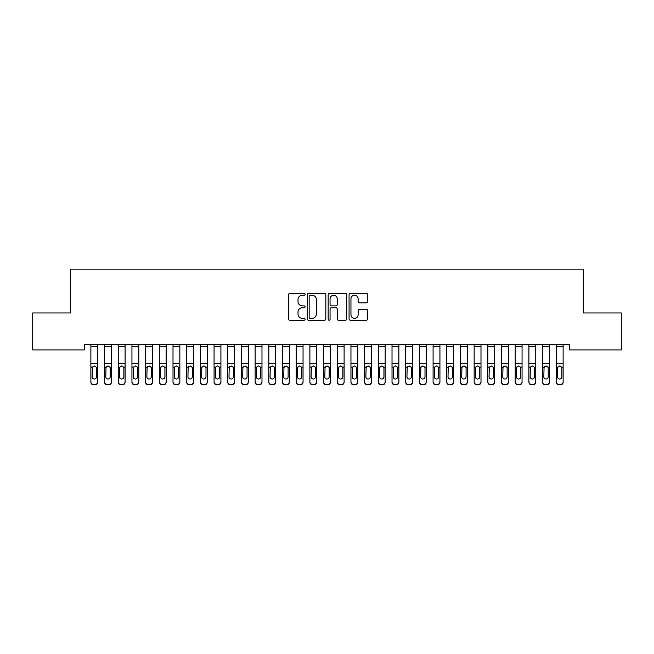 <?xml version="1.0" encoding="UTF-8"?>
<svg xmlns="http://www.w3.org/2000/svg" width="654" height="654" viewBox="0 0 654 654"><rect width="100%" height="100%" fill="white"/><g stroke="black" fill="none" stroke-linecap="round" stroke-linejoin="round"><path stroke-width="0.98" d="M305.099 294.3A0.94 0.94 0 0 0 304.159 293.36L289.886 293.36A1.341 1.341 0 0 0 288.537 294.701L288.537 318.89A1.341 1.341 0 0 0 289.886 320.231L304.159 320.231A0.94 0.94 0 0 0 305.099 319.291A0.94 0.94 0 0 0 304.159 318.351L302.312 318.351A4.3 4.3 0 0 1 298.011 314.051L298.011 312.04A4.3 4.3 0 0 1 302.312 307.74L304.159 307.74A0.94 0.94 0 0 0 305.099 306.8A0.94 0.94 0 0 0 304.159 305.859L302.312 305.859A4.3 4.3 0 0 1 298.011 301.559L298.011 299.54A4.3 4.3 0 0 1 302.312 295.24L304.159 295.24A0.94 0.94 0 0 0 305.099 294.3M366.265 302.835A1.341 1.341 0 0 0 367.613 301.486L367.613 294.701A1.341 1.341 0 0 0 366.265 293.36L350.413 293.36A1.341 1.341 0 0 0 349.072 294.701L349.072 318.89A1.341 1.341 0 0 0 350.413 320.231L366.265 320.231A1.341 1.341 0 0 0 367.613 318.89L367.613 310.691A1.341 1.341 0 0 0 366.265 309.35L359.479 309.35A1.341 1.341 0 0 0 358.139 310.691L358.139 314.754A3.597 3.597 0 0 1 354.542 318.351A3.597 3.597 0 0 1 350.953 314.754L350.953 298.837A3.597 3.597 0 0 1 354.542 295.24A3.597 3.597 0 0 1 358.139 298.837L358.139 301.486A1.341 1.341 0 0 0 359.479 302.835L366.265 302.835M569.691 344.437L84.309 344.437L84.309 349.915L32.7 349.915L32.7 312.955L70.616 312.955L70.616 269.154L583.384 269.154L583.384 312.955L621.3 312.955L621.3 349.915L569.691 349.915L569.691 344.437M325.823 294.701A1.341 1.341 0 0 0 324.482 293.36L308.623 293.36A1.341 1.341 0 0 0 307.282 294.701L307.282 318.89A1.341 1.341 0 0 0 308.623 320.231L324.482 320.231A1.341 1.341 0 0 0 325.823 318.89L325.823 294.701M329.518 293.36L345.377 293.36A1.341 1.341 0 0 1 346.718 294.701L346.718 318.89A1.341 1.341 0 0 1 345.377 320.231L338.592 320.231A1.341 1.341 0 0 1 337.243 318.89L337.243 309.08A1.341 1.341 0 0 0 335.903 307.74L331.398 307.74A1.341 1.341 0 0 0 330.057 309.08L330.057 319.291A0.94 0.94 0 0 1 329.117 320.231A0.94 0.94 0 0 1 328.177 319.291L328.177 294.701A1.341 1.341 0 0 1 329.518 293.36M310.102 295.24A0.94 0.94 0 0 0 309.162 296.18L309.162 317.411A0.94 0.94 0 0 0 310.102 318.351L312.056 318.351A4.3 4.3 0 0 0 316.348 314.051L316.348 299.54A4.3 4.3 0 0 0 312.056 295.24L310.102 295.24M337.243 298.903A3.597 3.597 0 0 0 333.654 295.306A3.597 3.597 0 0 0 330.057 298.903L330.057 304.511A1.341 1.341 0 0 0 331.398 305.859L335.903 305.859A1.341 1.341 0 0 0 337.243 304.511L337.243 298.903M90.873 346.465L97.716 346.465L97.716 344.47L90.873 344.47L90.873 381.732A2.739 2.722 -0 0 0 93.612 384.454L94.985 384.454A2.739 2.722 -0 0 0 97.716 381.732L97.716 382.124A2.739 2.722 180 0 1 94.985 384.846L94.985 384.454M96.49 376.835L96.49 368.169L96.49 376.835A2.191 2.175 180 0 1 94.299 379.018A2.191 2.175 180 0 0 96.49 376.835M92.108 377.235L92.108 376.835A2.191 2.175 180 0 0 94.299 379.018M93.154 366.289L92.108 367.965M95.443 366.289L94.299 365.962L96.244 367.156L96.49 368.169M97.716 346.465L97.716 382.124M93.612 384.454L94.985 384.846M93.612 384.846A2.739 2.722 180 0 1 90.873 382.124M90.873 367.156L92.353 367.156L92.108 376.835M92.353 367.156L94.299 365.962M104.566 346.465L111.409 346.465L111.409 344.47L104.566 344.47L104.566 381.732A2.739 2.722 -0 0 0 107.305 384.454L108.67 384.454A2.739 2.722 -0 0 0 111.409 381.732L111.409 382.124A2.739 2.722 180 0 1 108.67 384.846L108.67 384.454M111.409 367.548L111.409 382.124M110.174 376.835L110.174 368.169L110.174 376.835A2.191 2.175 180 0 1 107.984 379.018A2.191 2.175 180 0 0 110.174 376.835M105.793 377.235L105.793 376.835A2.191 2.175 180 0 0 107.984 379.018M106.847 366.289L105.793 367.965M109.128 366.289L107.984 365.962L109.937 367.156L110.174 368.169M118.251 346.465L125.094 346.465L125.094 344.47L118.251 344.47L118.251 381.732A2.739 2.722 -0 0 0 120.99 384.454L122.355 384.454A2.739 2.722 -0 0 0 125.094 381.732L125.094 382.124A2.739 2.722 180 0 1 122.355 384.846L122.355 384.454M125.094 367.548L125.094 382.124M123.868 376.835L123.868 368.169L123.868 376.835A2.191 2.175 180 0 1 121.677 379.018A2.191 2.175 180 0 0 123.868 376.835M119.486 377.235L119.486 376.835A2.191 2.175 180 0 0 121.677 379.018M120.532 366.289L119.486 367.965M122.821 366.289L121.677 365.962L123.622 367.156L123.868 368.169M111.409 346.465L111.409 381.732M107.305 384.454L108.67 384.846M107.305 384.846A2.739 2.722 180 0 1 104.566 382.124M104.566 367.156L106.038 367.156L105.793 376.835M106.038 367.156L107.984 365.962M125.094 346.465L125.094 381.732M120.99 384.454L122.355 384.846M120.99 384.846A2.739 2.722 180 0 1 118.251 382.124M118.251 367.156L119.723 367.156L119.486 376.835M119.723 367.156L121.677 365.962M131.945 346.465L138.787 346.465L138.787 344.47L131.945 344.47L131.945 381.732A2.739 2.722 -0 0 0 134.675 384.454L136.048 384.454A2.739 2.722 -0 0 0 138.787 381.732L138.787 382.124A2.739 2.722 180 0 1 136.048 384.846L136.048 384.454M138.787 367.548L138.787 382.124M137.553 376.835L137.553 368.169L137.553 376.835A2.191 2.175 180 0 1 135.362 379.018A2.191 2.175 180 0 0 137.553 376.835M133.171 377.235L133.171 376.835A2.191 2.175 180 0 0 135.362 379.018M134.217 366.289L133.171 367.965M136.506 366.289L135.362 365.962L137.307 367.156L137.553 368.169M145.629 346.465L152.472 346.465L152.472 344.47L145.629 344.47L145.629 381.732A2.739 2.722 -0 0 0 148.368 384.454L149.733 384.454A2.739 2.722 -0 0 0 152.472 381.732L152.472 382.124A2.739 2.722 180 0 1 149.733 384.846L149.733 384.454M152.472 367.548L152.472 382.124M151.238 376.835L151.238 368.169L151.238 376.835A2.191 2.175 180 0 1 149.055 379.018A2.191 2.175 180 0 0 151.238 376.835M146.864 377.235L146.864 376.835A2.191 2.175 180 0 0 149.055 379.018M147.91 366.289L146.864 367.965M150.191 366.289L149.055 365.962L151 367.156L151.238 368.169M138.787 346.465L138.787 381.732M134.675 384.454L136.048 384.846M134.675 384.846A2.739 2.722 180 0 1 131.945 382.124M131.945 367.156L133.416 367.156L133.171 376.835M133.416 367.156L135.362 365.962M152.472 346.465L152.472 381.732M148.368 384.454L149.733 384.846M148.368 384.846A2.739 2.722 180 0 1 145.629 382.124M145.629 367.156L147.101 367.156L146.864 376.835M147.101 367.156L149.055 365.962M159.314 346.465L166.165 346.465L166.165 344.47L159.314 344.47L159.314 381.732A2.739 2.722 -0 0 0 162.053 384.454L163.426 384.454A2.739 2.722 -0 0 0 166.165 381.732L166.165 382.124A2.739 2.722 180 0 1 163.426 384.846L163.426 384.454M166.165 367.548L166.165 382.124M164.931 376.835L164.931 368.169L164.931 376.835A2.191 2.175 180 0 1 162.74 379.018A2.191 2.175 180 0 0 164.931 376.835M160.549 377.235L160.549 376.835A2.191 2.175 180 0 0 162.74 379.018M161.595 366.289L160.549 367.965M163.884 366.289L162.74 365.962L164.685 367.156L164.931 368.169M166.165 346.465L166.165 381.732M162.053 384.454L163.426 384.846M162.053 384.846A2.739 2.722 180 0 1 159.314 382.124M159.314 367.156L160.794 367.156L160.549 376.835M160.794 367.156L162.74 365.962M173.008 346.465L179.85 346.465L179.85 344.47L173.008 344.47L173.008 381.732A2.739 2.722 -0 0 0 175.746 384.454L177.111 384.454A2.739 2.722 -0 0 0 179.85 381.732L179.85 382.124A2.739 2.722 180 0 1 177.111 384.846L177.111 384.454M179.85 367.548L179.85 382.124M178.616 376.835L178.616 368.169L178.616 376.835A2.191 2.175 180 0 1 176.425 379.018A2.191 2.175 180 0 0 178.616 376.835M174.234 377.235L174.234 376.835A2.191 2.175 180 0 0 176.425 379.018M175.288 366.289L174.234 367.965M177.569 366.289L176.425 365.962L178.379 367.156L178.616 368.169M179.85 346.465L179.85 381.732M175.746 384.454L177.111 384.846M175.746 384.846A2.739 2.722 180 0 1 173.008 382.124M173.008 367.156L174.479 367.156L174.234 376.835M174.479 367.156L176.425 365.962M186.692 346.465L193.535 346.465L193.535 344.47L186.692 344.47L186.692 381.732A2.739 2.722 -0 0 0 189.431 384.454L190.805 384.454A2.739 2.722 -0 0 0 193.535 381.732L193.535 382.124A2.739 2.722 180 0 1 190.805 384.846L190.805 384.454M193.535 367.548L193.535 382.124M192.309 376.835L192.309 368.169L192.309 376.835A2.191 2.175 180 0 1 190.118 379.018A2.191 2.175 180 0 0 192.309 376.835M187.927 377.235L187.927 376.835A2.191 2.175 180 0 0 190.118 379.018M188.973 366.289L187.927 367.965M191.262 366.289L190.118 365.962L192.063 367.156L192.309 368.169M193.535 346.465L193.535 381.732M189.431 384.454L190.805 384.846M189.431 384.846A2.739 2.722 180 0 1 186.692 382.124M186.692 367.156L188.172 367.156L187.927 376.835M188.172 367.156L190.118 365.962M200.386 346.465L207.228 346.465L207.228 344.47L200.386 344.47L200.386 381.732A2.739 2.722 -0 0 0 203.124 384.454L204.489 384.454A2.739 2.722 -0 0 0 207.228 381.732L207.228 382.124A2.739 2.722 180 0 1 204.489 384.846L204.489 384.454M207.228 367.548L207.228 382.124M205.994 376.835L205.994 368.169L205.994 376.835A2.191 2.175 180 0 1 203.803 379.018A2.191 2.175 180 0 0 205.994 376.835M201.612 377.235L201.612 376.835A2.191 2.175 180 0 0 203.803 379.018M202.658 366.289L201.612 367.965M204.947 366.289L203.803 365.962L205.748 367.156L205.994 368.169M207.228 346.465L207.228 381.732M203.124 384.454L204.489 384.846M203.124 384.846A2.739 2.722 180 0 1 200.386 382.124M200.386 367.156L201.857 367.156L201.612 376.835M201.857 367.156L203.803 365.962M214.071 346.465L220.913 346.465L220.913 344.47L214.071 344.47L214.071 381.732A2.739 2.722 -0 0 0 216.809 384.454L218.174 384.454A2.739 2.722 -0 0 0 220.913 381.732L220.913 382.124A2.739 2.722 180 0 1 218.174 384.846L218.174 384.454M220.913 367.548L220.913 382.124M219.687 376.835L219.687 368.169L219.687 376.835A2.191 2.175 180 0 1 217.496 379.018A2.191 2.175 180 0 0 219.687 376.835M215.305 377.235L215.305 376.835A2.191 2.175 180 0 0 217.496 379.018M216.351 366.289L215.305 367.965M218.632 366.289L217.496 365.962L219.442 367.156L219.687 368.169M220.913 346.465L220.913 381.732M216.809 384.454L218.174 384.846M216.809 384.846A2.739 2.722 180 0 1 214.071 382.124M214.071 367.156L215.542 367.156L215.305 376.835M215.542 367.156L217.496 365.962M227.756 346.465L234.606 346.465L234.606 344.47L227.756 344.47L227.756 381.732A2.739 2.722 -0 0 0 230.494 384.454L231.868 384.454A2.739 2.722 -0 0 0 234.606 381.732L234.606 382.124A2.739 2.722 180 0 1 231.868 384.846L231.868 384.454M234.606 367.548L234.606 382.124M233.372 376.835L233.372 368.169L233.372 376.835A2.191 2.175 180 0 1 231.181 379.018A2.191 2.175 180 0 0 233.372 376.835M228.99 377.235L228.99 376.835A2.191 2.175 180 0 0 231.181 379.018M230.036 366.289L228.99 367.965M232.325 366.289L231.181 365.962L233.126 367.156L233.372 368.169M234.606 346.465L234.606 381.732M230.494 384.454L231.868 384.846M230.494 384.846A2.739 2.722 180 0 1 227.756 382.124M227.756 367.156L229.235 367.156L228.99 376.835M229.235 367.156L231.181 365.962M241.449 346.465L248.291 346.465L248.291 344.47L241.449 344.47L241.449 381.732A2.739 2.722 -0 0 0 244.187 384.454L245.552 384.454A2.739 2.722 -0 0 0 248.291 381.732L248.291 382.124A2.739 2.722 180 0 1 245.552 384.846L245.552 384.454M248.291 367.548L248.291 382.124M247.057 376.835L247.057 368.169L247.057 376.835A2.191 2.175 180 0 1 244.866 379.018A2.191 2.175 180 0 0 247.057 376.835M242.683 377.235L242.683 376.835A2.191 2.175 180 0 0 244.866 379.018M243.729 366.289L242.683 367.965M246.01 366.289L244.866 365.962L246.82 367.156L247.057 368.169M248.291 346.465L248.291 381.732M244.187 384.454L245.552 384.846M244.187 384.846A2.739 2.722 180 0 1 241.449 382.124M241.449 367.156L242.92 367.156L242.683 376.835M242.92 367.156L244.866 365.962M255.134 346.465L261.984 346.465L261.984 344.47L255.134 344.47L255.134 381.732A2.739 2.722 -0 0 0 257.872 384.454L259.246 384.454A2.739 2.722 -0 0 0 261.984 381.732L261.984 382.124A2.739 2.722 180 0 1 259.246 384.846L259.246 384.454M261.984 367.548L261.984 382.124M260.75 376.835L260.75 368.169L260.75 376.835A2.191 2.175 180 0 1 258.559 379.018A2.191 2.175 180 0 0 260.75 376.835M256.368 377.235L256.368 376.835A2.191 2.175 180 0 0 258.559 379.018M257.414 366.289L256.368 367.965M259.703 366.289L258.559 365.962L260.505 367.156L260.75 368.169M261.984 346.465L261.984 381.732M257.872 384.454L259.246 384.846M257.872 384.846A2.739 2.722 180 0 1 255.134 382.124M255.134 367.156L256.613 367.156L256.368 376.835M256.613 367.156L258.559 365.962M268.827 346.465L275.669 346.465L275.669 344.47L268.827 344.47L268.827 381.732A2.739 2.722 -0 0 0 271.565 384.454L272.931 384.454A2.739 2.722 -0 0 0 275.669 381.732L275.669 382.124A2.739 2.722 180 0 1 272.931 384.846L272.931 384.454M275.669 367.548L275.669 382.124M274.435 376.835L274.435 368.169L274.435 376.835A2.191 2.175 180 0 1 272.244 379.018A2.191 2.175 180 0 0 274.435 376.835M270.053 377.235L270.053 376.835A2.191 2.175 180 0 0 272.244 379.018M271.108 366.289L270.053 367.965M273.388 366.289L272.244 365.962L274.198 367.156L274.435 368.169M275.669 346.465L275.669 381.732M271.565 384.454L272.931 384.846M271.565 384.846A2.739 2.722 180 0 1 268.827 382.124M268.827 367.156L270.298 367.156L270.053 376.835M270.298 367.156L272.244 365.962M282.512 346.465L289.354 346.465L289.354 344.47L282.512 344.47L282.512 381.732A2.739 2.722 -0 0 0 285.25 384.454L286.615 384.454A2.739 2.722 -0 0 0 289.354 381.732L289.354 382.124A2.739 2.722 180 0 1 286.615 384.846L286.615 384.454M289.354 367.548L289.354 382.124M288.128 376.835L288.128 368.169L288.128 376.835A2.191 2.175 180 0 1 285.937 379.018A2.191 2.175 180 0 0 288.128 376.835M283.746 377.235L283.746 376.835A2.191 2.175 180 0 0 285.937 379.018M284.792 366.289L283.746 367.965M287.081 366.289L285.937 365.962L287.883 367.156L288.128 368.169M289.354 346.465L289.354 381.732M285.25 384.454L286.615 384.846M285.25 384.846A2.739 2.722 180 0 1 282.512 382.124M282.512 367.156L283.983 367.156L283.746 376.835M283.983 367.156L285.937 365.962M296.205 346.465L303.047 346.465L303.047 344.47L296.205 344.47L296.205 381.732A2.739 2.722 -0 0 0 298.935 384.454L300.309 384.454A2.739 2.722 -0 0 0 303.047 381.732L303.047 382.124A2.739 2.722 180 0 1 300.309 384.846L300.309 384.454M303.047 367.548L303.047 382.124M301.813 376.835L301.813 368.169L301.813 376.835A2.191 2.175 180 0 1 299.622 379.018A2.191 2.175 180 0 0 301.813 376.835M297.431 377.235L297.431 376.835A2.191 2.175 180 0 0 299.622 379.018M298.477 366.289L297.431 367.965M300.766 366.289L299.622 365.962L301.568 367.156L301.813 368.169M303.047 346.465L303.047 381.732M298.935 384.454L300.309 384.846M298.935 384.846A2.739 2.722 180 0 1 296.205 382.124M296.205 367.156L297.676 367.156L297.431 376.835M297.676 367.156L299.622 365.962M309.89 346.465L316.732 346.465L316.732 344.47L309.89 344.47L309.89 381.732A2.739 2.722 -0 0 0 312.628 384.454L313.994 384.454A2.739 2.722 -0 0 0 316.732 381.732L316.732 382.124A2.739 2.722 180 0 1 313.994 384.846L313.994 384.454M316.732 367.548L316.732 382.124M315.498 376.835L315.498 368.169L315.498 376.835A2.191 2.175 180 0 1 313.315 379.018A2.191 2.175 180 0 0 315.498 376.835M311.124 377.235L311.124 376.835A2.191 2.175 180 0 0 313.315 379.018M312.171 366.289L311.124 367.965M314.451 366.289L313.315 365.962L315.261 367.156L315.498 368.169M316.732 346.465L316.732 381.732M312.628 384.454L313.994 384.846M312.628 384.846A2.739 2.722 180 0 1 309.89 382.124M309.89 367.156L311.361 367.156L311.124 376.835M311.361 367.156L313.315 365.962M323.575 346.465L330.425 346.465L330.425 344.47L323.575 344.47L323.575 381.732A2.739 2.722 -0 0 0 326.313 384.454L327.687 384.454A2.739 2.722 -0 0 0 330.425 381.732L330.425 382.124A2.739 2.722 180 0 1 327.687 384.846L327.687 384.454M330.425 367.548L330.425 382.124M329.191 376.835L329.191 368.169L329.191 376.835A2.191 2.175 180 0 1 327 379.018A2.191 2.175 180 0 0 329.191 376.835M324.809 377.235L324.809 376.835A2.191 2.175 180 0 0 327 379.018M325.856 366.289L324.809 367.965M328.144 366.289L327 365.962L328.946 367.156L329.191 368.169M330.425 346.465L330.425 381.732M326.313 384.454L327.687 384.846M326.313 384.846A2.739 2.722 180 0 1 323.575 382.124M323.575 367.156L325.054 367.156L324.809 376.835M325.054 367.156L327 365.962M337.268 346.465L344.11 346.465L344.11 344.47L337.268 344.47L337.268 381.732A2.739 2.722 -0 0 0 340.006 384.454L341.372 384.454A2.739 2.722 -0 0 0 344.11 381.732L344.11 382.124A2.739 2.722 180 0 1 341.372 384.846L341.372 384.454M344.11 367.548L344.11 382.124M342.876 376.835L342.876 368.169L342.876 376.835A2.191 2.175 180 0 1 340.685 379.018A2.191 2.175 180 0 0 342.876 376.835M338.502 377.235L338.502 376.835A2.191 2.175 180 0 0 340.685 379.018M339.549 366.289L338.502 367.965M341.829 366.289L340.685 365.962L342.639 367.156L342.876 368.169M344.11 346.465L344.11 381.732M340.006 384.454L341.372 384.846M340.006 384.846A2.739 2.722 180 0 1 337.268 382.124M337.268 367.156L338.739 367.156L338.502 376.835M338.739 367.156L340.685 365.962M350.953 346.465L357.795 346.465L357.795 344.47L350.953 344.47L350.953 381.732A2.739 2.722 -0 0 0 353.691 384.454L355.065 384.454A2.739 2.722 -0 0 0 357.795 381.732L357.795 382.124A2.739 2.722 180 0 1 355.065 384.846L355.065 384.454M357.795 367.548L357.795 382.124M356.569 376.835L356.569 368.169L356.569 376.835A2.191 2.175 180 0 1 354.378 379.018A2.191 2.175 180 0 0 356.569 376.835M352.187 377.235L352.187 376.835A2.191 2.175 180 0 0 354.378 379.018M353.234 366.289L352.187 367.965M355.523 366.289L354.378 365.962L356.324 367.156L356.569 368.169M357.795 346.465L357.795 381.732M353.691 384.454L355.065 384.846M353.691 384.846A2.739 2.722 180 0 1 350.953 382.124M350.953 367.156L352.432 367.156L352.187 376.835M352.432 367.156L354.378 365.962M364.646 346.465L371.488 346.465L371.488 344.47L364.646 344.47L364.646 381.732A2.739 2.722 -0 0 0 367.385 384.454L368.75 384.454A2.739 2.722 -0 0 0 371.488 381.732L371.488 382.124A2.739 2.722 180 0 1 368.75 384.846L368.75 384.454M371.488 367.548L371.488 382.124M370.254 376.835L370.254 368.169L370.254 376.835A2.191 2.175 180 0 1 368.063 379.018A2.191 2.175 180 0 0 370.254 376.835M365.872 377.235L365.872 376.835A2.191 2.175 180 0 0 368.063 379.018M366.919 366.289L365.872 367.965M369.208 366.289L368.063 365.962L370.017 367.156L370.254 368.169M371.488 346.465L371.488 381.732M367.385 384.454L368.75 384.846M367.385 384.846A2.739 2.722 180 0 1 364.646 382.124M364.646 367.156L366.117 367.156L365.872 376.835M366.117 367.156L368.063 365.962M378.331 346.465L385.173 346.465L385.173 344.47L378.331 344.47L378.331 381.732A2.739 2.722 -0 0 0 381.069 384.454L382.435 384.454A2.739 2.722 -0 0 0 385.173 381.732L385.173 382.124A2.739 2.722 180 0 1 382.435 384.846L382.435 384.454M385.173 367.548L385.173 382.124M383.947 376.835L383.947 368.169L383.947 376.835A2.191 2.175 180 0 1 381.756 379.018A2.191 2.175 180 0 0 383.947 376.835M379.565 377.235L379.565 376.835A2.191 2.175 180 0 0 381.756 379.018M380.612 366.289L379.565 367.965M382.892 366.289L381.756 365.962L383.702 367.156L383.947 368.169M385.173 346.465L385.173 381.732M381.069 384.454L382.435 384.846M381.069 384.846A2.739 2.722 180 0 1 378.331 382.124M378.331 367.156L379.802 367.156L379.565 376.835M379.802 367.156L381.756 365.962M392.016 346.465L398.866 346.465L398.866 344.47L392.016 344.47L392.016 381.732A2.739 2.722 -0 0 0 394.754 384.454L396.128 384.454A2.739 2.722 -0 0 0 398.866 381.732L398.866 382.124A2.739 2.722 180 0 1 396.128 384.846L396.128 384.454M398.866 367.548L398.866 382.124M397.632 376.835L397.632 368.169L397.632 376.835A2.191 2.175 180 0 1 395.441 379.018A2.191 2.175 180 0 0 397.632 376.835M393.25 377.235L393.25 376.835A2.191 2.175 180 0 0 395.441 379.018M394.297 366.289L393.25 367.965M396.586 366.289L395.441 365.962L397.387 367.156L397.632 368.169M398.866 346.465L398.866 381.732M394.754 384.454L396.128 384.846M394.754 384.846A2.739 2.722 180 0 1 392.016 382.124M392.016 367.156L393.495 367.156L393.25 376.835M393.495 367.156L395.441 365.962M405.709 346.465L412.551 346.465L412.551 344.47L405.709 344.47L405.709 381.732A2.739 2.722 -0 0 0 408.448 384.454L409.813 384.454A2.739 2.722 -0 0 0 412.551 381.732L412.551 382.124A2.739 2.722 180 0 1 409.813 384.846L409.813 384.454M412.551 367.548L412.551 382.124M411.317 376.835L411.317 368.169L411.317 376.835A2.191 2.175 180 0 1 409.134 379.018A2.191 2.175 180 0 0 411.317 376.835M406.943 377.235L406.943 376.835A2.191 2.175 180 0 0 409.134 379.018M407.99 366.289L406.943 367.965M410.271 366.289L409.134 365.962L411.08 367.156L411.317 368.169M412.551 346.465L412.551 381.732M408.448 384.454L409.813 384.846M408.448 384.846A2.739 2.722 180 0 1 405.709 382.124M405.709 367.156L407.18 367.156L406.943 376.835M407.18 367.156L409.134 365.962M419.394 346.465L426.244 346.465L426.244 344.47L419.394 344.47L419.394 381.732A2.739 2.722 -0 0 0 422.132 384.454L423.506 384.454A2.739 2.722 -0 0 0 426.244 381.732L426.244 382.124A2.739 2.722 180 0 1 423.506 384.846L423.506 384.454M426.244 367.548L426.244 382.124M425.01 376.835L425.01 368.169L425.01 376.835A2.191 2.175 180 0 1 422.819 379.018A2.191 2.175 180 0 0 425.01 376.835M420.628 377.235L420.628 376.835A2.191 2.175 180 0 0 422.819 379.018M421.675 366.289L420.628 367.965M423.964 366.289L422.819 365.962L424.765 367.156L425.01 368.169M426.244 346.465L426.244 381.732M422.132 384.454L423.506 384.846M422.132 384.846A2.739 2.722 180 0 1 419.394 382.124M419.394 367.156L420.874 367.156L420.628 376.835M420.874 367.156L422.819 365.962M433.087 346.465L439.929 346.465L439.929 344.47L433.087 344.47L433.087 381.732A2.739 2.722 -0 0 0 435.826 384.454L437.191 384.454A2.739 2.722 -0 0 0 439.929 381.732L439.929 382.124A2.739 2.722 180 0 1 437.191 384.846L437.191 384.454M439.929 367.548L439.929 382.124M438.695 376.835L438.695 368.169L438.695 376.835A2.191 2.175 180 0 1 436.504 379.018A2.191 2.175 180 0 0 438.695 376.835M434.313 377.235L434.313 376.835A2.191 2.175 180 0 0 436.504 379.018M435.368 366.289L434.313 367.965M437.649 366.289L436.504 365.962L438.458 367.156L438.695 368.169M439.929 346.465L439.929 381.732M435.826 384.454L437.191 384.846M435.826 384.846A2.739 2.722 180 0 1 433.087 382.124M433.087 367.156L434.558 367.156L434.313 376.835M434.558 367.156L436.504 365.962M446.772 346.465L453.614 346.465L453.614 344.47L446.772 344.47L446.772 381.732A2.739 2.722 -0 0 0 449.511 384.454L450.876 384.454A2.739 2.722 -0 0 0 453.614 381.732L453.614 382.124A2.739 2.722 180 0 1 450.876 384.846L450.876 384.454M453.614 367.548L453.614 382.124M452.388 376.835L452.388 368.169L452.388 376.835A2.191 2.175 180 0 1 450.197 379.018A2.191 2.175 180 0 0 452.388 376.835M448.006 377.235L448.006 376.835A2.191 2.175 180 0 0 450.197 379.018M449.053 366.289L448.006 367.965M451.342 366.289L450.197 365.962L452.143 367.156L452.388 368.169M453.614 346.465L453.614 381.732M449.511 384.454L450.876 384.846M449.511 384.846A2.739 2.722 180 0 1 446.772 382.124M446.772 367.156L448.252 367.156L448.006 376.835M448.252 367.156L450.197 365.962M460.465 346.465L467.308 346.465L467.308 344.47L460.465 344.47L460.465 381.732A2.739 2.722 -0 0 0 463.196 384.454L464.569 384.454A2.739 2.722 -0 0 0 467.308 381.732L467.308 382.124A2.739 2.722 180 0 1 464.569 384.846L464.569 384.454M467.308 367.548L467.308 382.124M466.073 376.835L466.073 368.169L466.073 376.835A2.191 2.175 180 0 1 463.882 379.018A2.191 2.175 180 0 0 466.073 376.835M461.691 377.235L461.691 376.835A2.191 2.175 180 0 0 463.882 379.018M462.738 366.289L461.691 367.965M465.027 366.289L463.882 365.962L465.828 367.156L466.073 368.169M467.308 346.465L467.308 381.732M463.196 384.454L464.569 384.846M463.196 384.846A2.739 2.722 180 0 1 460.465 382.124M460.465 367.156L461.937 367.156L461.691 376.835M461.937 367.156L463.882 365.962M474.15 346.465L480.992 346.465L480.992 344.47L474.15 344.47L474.15 381.732A2.739 2.722 -0 0 0 476.889 384.454L478.254 384.454A2.739 2.722 -0 0 0 480.992 381.732L480.992 382.124A2.739 2.722 180 0 1 478.254 384.846L478.254 384.454M480.992 367.548L480.992 382.124M479.766 376.835L479.766 368.169L479.766 376.835A2.191 2.175 180 0 1 477.575 379.018A2.191 2.175 180 0 0 479.766 376.835M475.384 377.235L475.384 376.835A2.191 2.175 180 0 0 477.575 379.018M476.431 366.289L475.384 367.965M478.712 366.289L477.575 365.962L479.521 367.156L479.766 368.169M480.992 346.465L480.992 381.732M476.889 384.454L478.254 384.846M476.889 384.846A2.739 2.722 180 0 1 474.15 382.124M474.15 367.156L475.621 367.156L475.384 376.835M475.621 367.156L477.575 365.962M487.835 346.465L494.686 346.465L494.686 344.47L487.835 344.47L487.835 381.732A2.739 2.722 -0 0 0 490.574 384.454L491.947 384.454A2.739 2.722 -0 0 0 494.686 381.732L494.686 382.124A2.739 2.722 180 0 1 491.947 384.846L491.947 384.454M494.686 367.548L494.686 382.124M493.451 376.835L493.451 368.169L493.451 376.835A2.191 2.175 180 0 1 491.26 379.018A2.191 2.175 180 0 0 493.451 376.835M489.069 377.235L489.069 376.835A2.191 2.175 180 0 0 491.26 379.018M490.116 366.289L489.069 367.965M492.405 366.289L491.26 365.962L493.206 367.156L493.451 368.169M494.686 346.465L494.686 381.732M490.574 384.454L491.947 384.846M490.574 384.846A2.739 2.722 180 0 1 487.835 382.124M487.835 367.156L489.315 367.156L489.069 376.835M489.315 367.156L491.26 365.962M501.528 346.465L508.371 346.465L508.371 344.47L501.528 344.47L501.528 381.732A2.739 2.722 -0 0 0 504.267 384.454L505.632 384.454A2.739 2.722 -0 0 0 508.371 381.732L508.371 382.124A2.739 2.722 180 0 1 505.632 384.846L505.632 384.454M508.371 367.548L508.371 382.124M507.136 376.835L507.136 368.169L507.136 376.835A2.191 2.175 180 0 1 504.945 379.018A2.191 2.175 180 0 0 507.136 376.835M502.762 377.235L502.762 376.835A2.191 2.175 180 0 0 504.945 379.018M503.809 366.289L502.762 367.965M506.09 366.289L504.945 365.962L506.899 367.156L507.136 368.169M508.371 346.465L508.371 381.732M504.267 384.454L505.632 384.846M504.267 384.846A2.739 2.722 180 0 1 501.528 382.124M501.528 367.156L503 367.156L502.762 376.835M503 367.156L504.945 365.962M515.213 346.465L522.056 346.465L522.056 344.47L515.213 344.47L515.213 381.732A2.739 2.722 -0 0 0 517.952 384.454L519.325 384.454A2.739 2.722 -0 0 0 522.056 381.732L522.056 382.124A2.739 2.722 180 0 1 519.325 384.846L519.325 384.454M522.056 367.548L522.056 382.124M520.829 376.835L520.829 368.169L520.829 376.835A2.191 2.175 180 0 1 518.638 379.018A2.191 2.175 180 0 0 520.829 376.835M516.447 377.235L516.447 376.835A2.191 2.175 180 0 0 518.638 379.018M517.494 366.289L516.447 367.965M519.783 366.289L518.638 365.962L520.584 367.156L520.829 368.169M522.056 346.465L522.056 381.732M517.952 384.454L519.325 384.846M517.952 384.846A2.739 2.722 180 0 1 515.213 382.124M515.213 367.156L516.693 367.156L516.447 376.835M516.693 367.156L518.638 365.962M528.906 346.465L535.749 346.465L535.749 344.47L528.906 344.47L528.906 381.732A2.739 2.722 -0 0 0 531.645 384.454L533.01 384.454A2.739 2.722 -0 0 0 535.749 381.732L535.749 382.124A2.739 2.722 180 0 1 533.01 384.846L533.01 384.454M535.749 367.548L535.749 382.124M534.514 376.835L534.514 368.169L534.514 376.835A2.191 2.175 180 0 1 532.323 379.018A2.191 2.175 180 0 0 534.514 376.835M530.132 377.235L530.132 376.835A2.191 2.175 180 0 0 532.323 379.018M531.179 366.289L530.132 367.965M533.468 366.289L532.323 365.962L534.277 367.156L534.514 368.169M535.749 346.465L535.749 381.732M531.645 384.454L533.01 384.846M531.645 384.846A2.739 2.722 180 0 1 528.906 382.124M528.906 367.156L530.378 367.156L530.132 376.835M530.378 367.156L532.323 365.962M542.591 346.465L549.434 346.465L549.434 344.47L542.591 344.47L542.591 381.732A2.739 2.722 -0 0 0 545.33 384.454L546.695 384.454A2.739 2.722 -0 0 0 549.434 381.732L549.434 382.124A2.739 2.722 180 0 1 546.695 384.846L546.695 384.454M549.434 367.548L549.434 382.124M548.207 376.835L548.207 368.169L548.207 376.835A2.191 2.175 180 0 1 546.016 379.018A2.191 2.175 180 0 0 548.207 376.835M543.826 377.235L543.826 376.835A2.191 2.175 180 0 0 546.016 379.018M544.872 366.289L543.826 367.965M547.153 366.289L546.016 365.962L547.962 367.156L548.207 368.169M549.434 346.465L549.434 381.732M545.33 384.454L546.695 384.846M545.33 384.846A2.739 2.722 180 0 1 542.591 382.124M542.591 367.156L544.063 367.156L543.826 376.835M544.063 367.156L546.016 365.962M556.284 346.465L563.127 346.465L563.127 344.47L556.284 344.47L556.284 381.732A2.739 2.722 -0 0 0 559.015 384.454L560.388 384.454A2.739 2.722 -0 0 0 563.127 381.732L563.127 382.124A2.739 2.722 180 0 1 560.388 384.846L560.388 384.454M563.127 367.548L563.127 382.124M561.892 376.835L561.892 368.169L561.892 376.835A2.191 2.175 180 0 1 559.701 379.018A2.191 2.175 180 0 0 561.892 376.835M557.51 377.235L557.51 376.835A2.191 2.175 180 0 0 559.701 379.018M558.557 366.289L557.51 367.965M560.846 366.289L559.701 365.962L561.647 367.156L561.892 368.169M563.127 346.465L563.127 381.732M559.015 384.454L560.388 384.846M559.015 384.846A2.739 2.722 180 0 1 556.284 382.124M556.284 367.156L557.756 367.156L557.51 376.835M557.756 367.156L559.701 365.962M96.244 367.156L97.716 367.156M90.873 363.51L97.716 363.51M109.937 367.156L111.409 367.156M104.566 363.51L111.409 363.51M123.622 367.156L125.094 367.156M118.251 363.51L125.094 363.51M137.307 367.156L138.787 367.156M131.945 363.51L138.787 363.51M151 367.156L152.472 367.156M145.629 363.51L152.472 363.51M164.685 367.156L166.165 367.156M159.314 363.51L166.165 363.51M178.379 367.156L179.85 367.156M173.008 363.51L179.85 363.51M192.063 367.156L193.535 367.156M186.692 363.51L193.535 363.51M205.748 367.156L207.228 367.156M200.386 363.51L207.228 363.51M219.442 367.156L220.913 367.156M214.071 363.51L220.913 363.51M233.126 367.156L234.606 367.156M227.756 363.51L234.606 363.51M246.82 367.156L248.291 367.156M241.449 363.51L248.291 363.51M260.505 367.156L261.984 367.156M255.134 363.51L261.984 363.51M274.198 367.156L275.669 367.156M268.827 363.51L275.669 363.51M287.883 367.156L289.354 367.156M282.512 363.51L289.354 363.51M301.568 367.156L303.047 367.156M296.205 363.51L303.047 363.51M315.261 367.156L316.732 367.156M309.89 363.51L316.732 363.51M328.946 367.156L330.425 367.156M323.575 363.51L330.425 363.51M342.639 367.156L344.11 367.156M337.268 363.51L344.11 363.51M356.324 367.156L357.795 367.156M350.953 363.51L357.795 363.51M370.017 367.156L371.488 367.156M364.646 363.51L371.488 363.51M383.702 367.156L385.173 367.156M378.331 363.51L385.173 363.51M397.387 367.156L398.866 367.156M392.016 363.51L398.866 363.51M411.08 367.156L412.551 367.156M405.709 363.51L412.551 363.51M424.765 367.156L426.244 367.156M419.394 363.51L426.244 363.51M438.458 367.156L439.929 367.156M433.087 363.51L439.929 363.51M452.143 367.156L453.614 367.156M446.772 363.51L453.614 363.51M465.828 367.156L467.308 367.156M460.465 363.51L467.308 363.51M479.521 367.156L480.992 367.156M474.15 363.51L480.992 363.51M493.206 367.156L494.686 367.156M487.835 363.51L494.686 363.51M506.899 367.156L508.371 367.156M501.528 363.51L508.371 363.51M520.584 367.156L522.056 367.156M515.213 363.51L522.056 363.51M534.277 367.156L535.749 367.156M528.906 363.51L535.749 363.51M547.962 367.156L549.434 367.156M542.591 363.51L549.434 363.51M561.647 367.156L563.127 367.156M556.284 363.51L563.127 363.51"/></g></svg>
